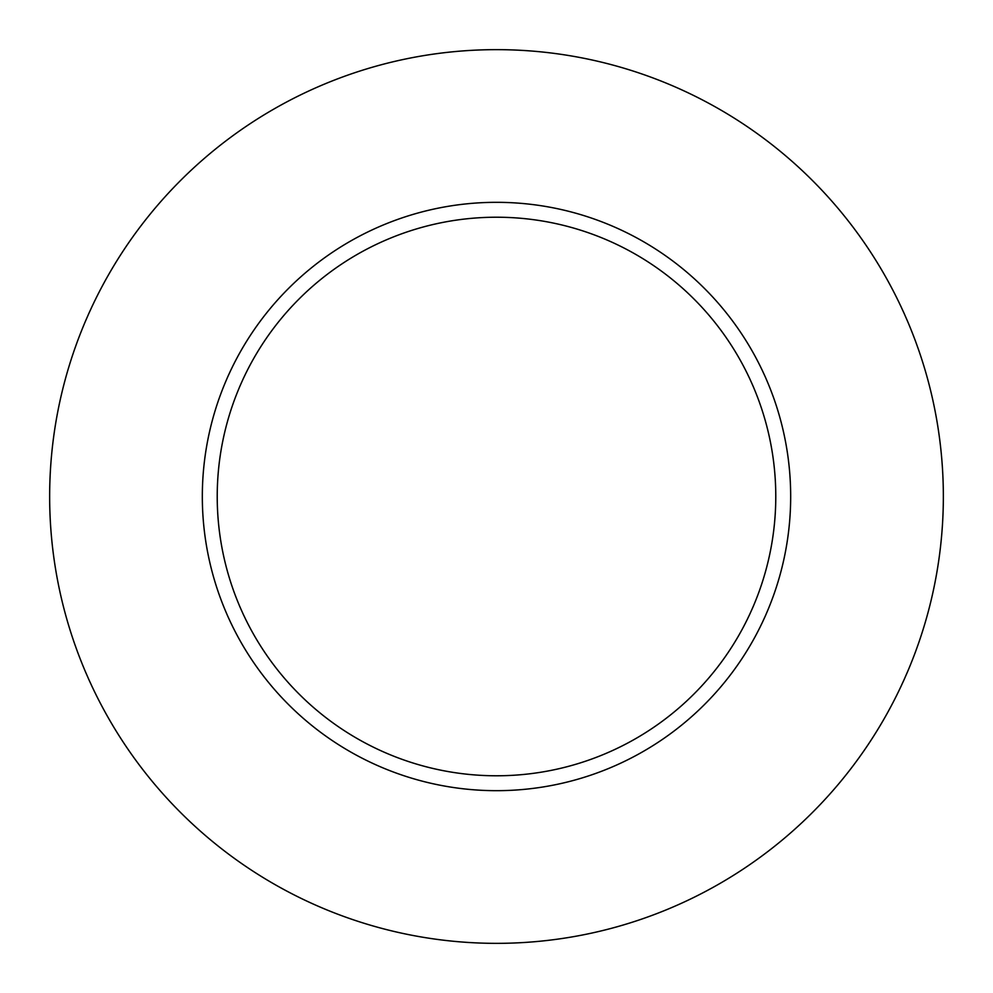 <?xml version="1.0" encoding="UTF-8"?>
<svg xmlns="http://www.w3.org/2000/svg" width="993" height="993" viewBox="0 0 993 993"><rect width="100%" height="100%" fill="white"/><g stroke="black" fill="none" stroke-linecap="round" stroke-linejoin="round"><path stroke-width="1.49" d="M775.781 496.5A279.281 279.281 0 0 0 496.5 217.219A279.281 279.281 0 0 0 217.219 496.5A279.281 279.281 0 0 0 496.5 775.781A279.281 279.281 0 0 0 775.781 496.5M943.35 496.5A446.85 446.85 0 0 0 496.5 49.65A446.85 446.85 0 0 0 49.65 496.5A446.85 446.85 0 0 0 496.5 943.35A446.85 446.85 0 0 0 943.35 496.5M790.676 496.5A294.176 294.176 0 0 1 496.5 790.676A294.176 294.176 0 0 1 202.324 496.5A294.176 294.176 0 0 1 496.5 202.324A294.176 294.176 0 0 1 790.676 496.5"/></g></svg>
